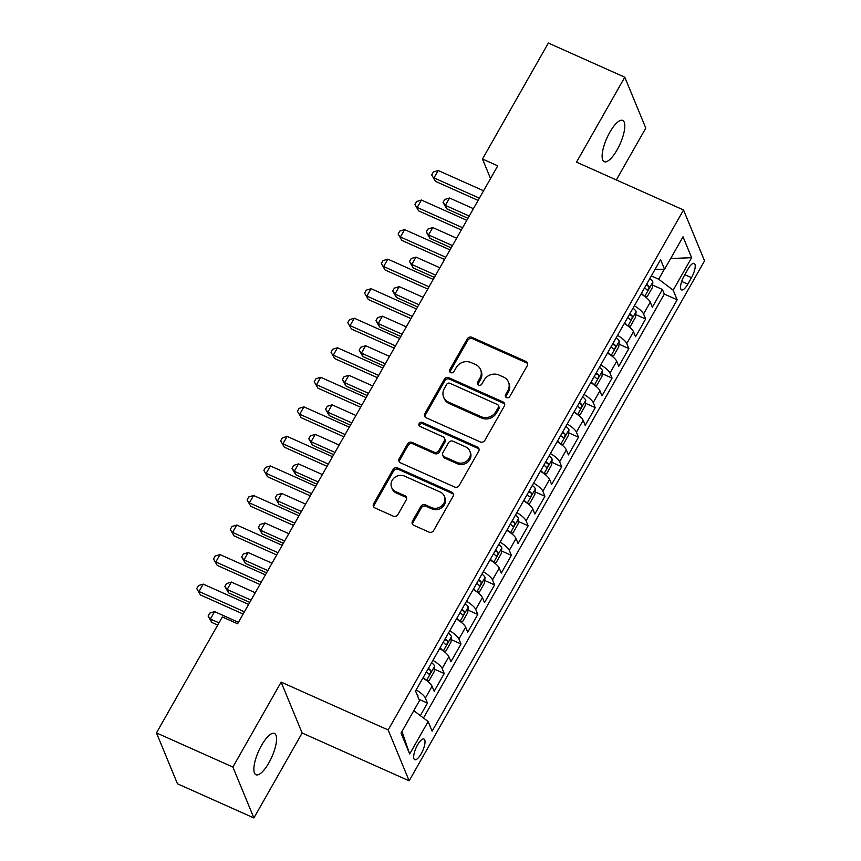 <?xml version="1.0" encoding="UTF-8"?>
<svg xmlns="http://www.w3.org/2000/svg" width="861" height="861" viewBox="0 0 861 861"><rect width="100%" height="100%" fill="white"/><g stroke="black" fill="none" stroke-linecap="round" stroke-linejoin="round"><path stroke-width="1.29" d="M506.526 397.588A2.432 2.206 -22.4 0 0 509.777 396.501L527.287 365.688A3.466 3.143 -22.4 0 0 525.931 361.448L471.914 337.308A3.466 3.143 -22.4 0 0 467.265 338.868L449.765 369.681A2.432 2.206 -22.4 0 0 450.712 372.641A2.432 2.206 -22.4 0 0 453.962 371.554L456.222 367.572A11.096 10.063 -22.4 0 1 471.096 362.578L475.606 364.59A11.096 10.063 -22.4 0 1 480.589 369.638A11.096 10.063 -22.4 0 1 479.932 378.162L477.672 382.155A2.432 2.206 -22.4 0 0 478.619 385.115A2.432 2.206 -22.4 0 0 481.869 384.028L484.14 380.035A11.096 10.063 -22.4 0 1 499.014 375.052L503.513 377.064A11.096 10.063 -22.4 0 1 508.496 382.112A11.096 10.063 -22.4 0 1 507.839 390.636L505.579 394.618A2.432 2.206 -22.4 0 0 506.526 397.588M268.847 762.9A22.612 7.222 114.1 0 0 274.444 733.454A22.612 7.222 114.1 0 0 261.572 745.303A22.612 7.222 114.1 0 0 255.986 774.749A22.612 7.222 114.1 0 0 268.847 762.9M617.1 149.857A22.612 7.222 114.1 0 0 622.697 120.411A22.612 7.222 114.1 0 0 609.836 132.26A22.612 7.222 114.1 0 0 604.239 161.707A22.612 7.222 114.1 0 0 617.1 149.857M421.169 753.762A11.311 3.605 114.1 0 0 423.967 739.039A11.311 3.605 114.1 0 0 417.531 744.959A11.311 3.605 114.1 0 0 414.733 759.682A11.311 3.605 114.1 0 0 421.169 753.762M412.473 521.099A3.466 3.143 -22.4 0 0 413.829 525.339L428.982 532.109A3.466 3.143 -22.4 0 0 433.632 530.548L453.069 496.334A3.466 3.143 -22.4 0 0 451.713 492.094L397.696 467.953A3.466 3.143 -22.4 0 0 393.046 469.503L373.609 503.728A3.466 3.143 -22.4 0 0 374.965 507.968L393.273 516.148A3.466 3.143 -22.4 0 0 397.911 514.587L406.231 499.95A3.466 3.143 -22.4 0 0 404.885 495.71L395.802 491.653A9.277 8.416 -22.4 0 1 391.637 487.434A9.277 8.416 -22.4 0 1 394.22 477.833A9.277 8.416 -22.4 0 1 404.616 476.133L440.175 492.029A9.277 8.416 -22.4 0 1 444.351 496.237A9.277 8.416 -22.4 0 1 441.768 505.848A9.277 8.416 -22.4 0 1 431.361 507.538L425.442 504.89A3.466 3.143 -22.4 0 0 420.792 506.451L412.473 521.099L413.043 522.476A3.466 3.143 -22.4 0 0 412.645 524.414M281.138 682.127L232.89 767.065L156.454 732.905L177.463 783.79L253.898 817.95L302.146 733.012L409.158 780.83L388.15 729.956L281.138 682.127L302.146 733.012M616.336 179.938L645.793 128.095L624.785 77.21L576.526 162.148L683.537 209.976L388.15 729.956M624.785 77.21L548.349 43.05L482.472 159.016L490.544 178.55M156.454 732.905L222.332 616.95L237.614 623.784L497.755 165.839L482.472 159.016M480.212 441.919A3.466 3.143 -22.4 0 0 484.861 440.358L504.298 406.144A3.466 3.143 -22.4 0 0 502.953 401.904L448.925 377.764A3.466 3.143 -22.4 0 0 444.287 379.314L424.839 413.538A3.466 3.143 -22.4 0 0 426.195 417.779L480.212 441.919M478.684 451.239L459.247 485.453A3.466 3.143 -22.4 0 1 454.597 487.014L400.58 462.874A3.466 3.143 -22.4 0 1 399.224 458.633L407.544 443.985A3.466 3.143 -22.4 0 1 412.193 442.425L434.105 452.219A3.466 3.143 -22.4 0 0 438.744 450.658L444.265 440.95A3.466 3.143 -22.4 0 0 442.909 436.71L420.103 426.507A2.432 2.206 -22.4 0 1 419.694 422.891A2.432 2.206 -22.4 0 1 422.417 422.45L477.328 446.999A3.466 3.143 -22.4 0 1 478.684 451.239M420.329 715.62L427.443 703.082L418.963 699.293M416.175 689.876A14.131 3.885 29.6 0 1 425.377 698.067L432.082 686.249L434.159 691.265L444.233 673.539L434.396 669.148M432.954 660.333A14.131 3.885 29.6 0 1 442.156 668.523L448.872 656.706L450.938 661.722L461.012 643.996L451.175 639.594M449.743 630.79A14.131 3.885 29.6 0 1 458.935 638.98L465.65 627.152L467.727 632.178L477.801 614.453L467.964 610.051M466.522 601.247A14.131 3.885 29.6 0 1 475.724 609.427L482.44 597.609L484.506 602.635L494.58 584.91L484.743 580.508M483.312 571.704A14.131 3.885 29.6 0 1 492.503 579.883L499.219 568.066L501.296 573.092L511.359 555.367L501.532 550.965M500.09 542.15A14.131 3.885 29.6 0 1 509.292 550.34L516.008 538.523L518.074 543.539L528.148 525.813L518.311 521.422M516.88 512.607A14.131 3.885 29.6 0 1 526.071 520.797L532.787 508.98L534.864 513.995L544.927 496.27L535.101 491.879M533.659 483.064A14.131 3.885 29.6 0 1 542.86 491.254L549.566 479.437L551.643 484.452L561.716 466.727L551.879 462.335M550.448 453.521A14.131 3.885 29.6 0 1 559.639 461.711L566.355 449.894L568.421 454.909L578.495 437.184L568.658 432.792M567.227 423.978A14.131 3.885 29.6 0 1 576.429 432.168L583.134 420.351L585.211 425.366L595.285 407.64L585.448 403.249M584.006 394.435A14.131 3.885 29.6 0 1 593.207 402.625L599.923 390.808L601.99 395.823L612.063 378.097L602.226 373.696M600.795 364.892A14.131 3.885 29.6 0 1 609.986 373.071L616.702 361.254L618.779 366.28L628.842 348.554L619.016 344.152M617.574 335.349A14.131 3.885 29.6 0 1 626.776 343.528L633.492 331.711L635.558 336.737L645.632 319.011L643.554 313.985A14.131 3.885 -150.4 0 0 634.363 305.795M635.795 314.609L645.632 319.011M687.971 269.138L684.28 275.638A10.956 3.498 114.1 0 0 681.568 289.899A10.956 3.498 114.1 0 0 687.799 284.162L691.491 277.662A10.956 3.498 114.1 0 0 694.203 263.401A10.956 3.498 114.1 0 0 687.971 269.138M409.158 780.83L704.546 260.851L683.537 209.976M413.797 710.68L428.143 721.529L432.114 731.15L677.155 299.811L673.184 290.179L658.687 279.212L651.325 275.929M428.143 721.529L409.685 754.032L401.054 733.131L419.511 700.628L415.54 690.996L660.57 259.656L664.552 269.278L683.01 236.786L691.641 257.687L673.184 290.179M423.483 718.009L664.315 294.075L662.41 289.468L652.347 307.194L650.27 302.168A14.131 3.885 -150.4 0 0 641.079 293.978M626.776 343.528L628.842 348.554M609.986 373.071L612.063 378.097M593.207 402.625L595.285 407.64M576.429 432.168L578.495 437.184M559.639 461.711L561.716 466.727M542.86 491.254L544.927 496.27M526.071 520.797L528.148 525.813M509.292 550.34L511.359 555.367M492.503 579.883L494.58 584.91M475.724 609.427L477.801 614.453M458.935 638.98L461.012 643.996M442.156 668.523L444.233 673.539M425.377 698.067L427.443 703.082M658.687 279.212L664.326 269.278M232.89 767.065L253.898 817.95M652.584 285.066L662.41 289.468M664.315 294.075L677.155 299.811M655.092 269.31L664.552 269.278M633.492 331.711A14.131 3.885 -150.4 0 0 624.29 323.532M616.702 361.254A14.131 3.885 -150.4 0 0 607.511 353.075M599.923 390.808A14.131 3.885 -150.4 0 0 590.721 382.618M583.134 420.351A14.131 3.885 -150.4 0 0 573.943 412.161M566.355 449.894A14.131 3.885 -150.4 0 0 557.153 441.704M549.566 479.437A14.131 3.885 -150.4 0 0 540.374 471.247M532.787 508.98A14.131 3.885 -150.4 0 0 523.585 500.79M516.008 538.523A14.131 3.885 -150.4 0 0 506.806 530.333M499.219 568.066A14.131 3.885 -150.4 0 0 490.027 559.876M482.44 597.609A14.131 3.885 -150.4 0 0 473.238 589.43M465.65 627.152A14.131 3.885 -150.4 0 0 456.459 618.973M448.872 656.706A14.131 3.885 -150.4 0 0 439.67 648.516M432.082 686.249A14.131 3.885 -150.4 0 0 422.891 678.059M670.654 258.526L691.641 257.687M409.685 754.032L401.979 731.495M505.848 397.125A2.432 2.206 -22.4 0 1 506.15 395.995L508.41 392.013A11.096 10.063 -22.4 0 0 509.066 383.479L508.496 382.112M480.589 369.638L481.159 371.005A11.096 10.063 -22.4 0 1 480.503 379.54L478.232 383.522A2.432 2.206 -22.4 0 0 477.941 384.652M527.685 363.751A3.466 3.143 -22.4 0 0 526.501 362.825L472.485 338.685A3.466 3.143 -22.4 0 0 467.835 340.235L450.325 371.048A2.432 2.206 -22.4 0 0 450.034 372.178M504.697 404.207A3.466 3.143 -22.4 0 0 503.513 403.282L449.496 379.131A3.466 3.143 -22.4 0 0 444.846 380.691L425.409 414.916A3.466 3.143 -22.4 0 0 425.011 416.853M498.293 407.457A2.432 2.206 -22.4 0 0 497.346 404.487L449.926 383.296A2.432 2.206 -22.4 0 0 446.676 384.383L444.287 388.591A11.096 10.063 -22.4 0 0 443.63 397.115A11.096 10.063 -22.4 0 0 448.613 402.162L481.03 416.649A11.096 10.063 -22.4 0 0 495.904 411.666L498.293 407.457L498.853 408.835A2.432 2.206 -22.4 0 0 499.003 406.962L498.433 405.585M443.63 397.115L444.19 398.492A11.096 10.063 -22.4 0 0 449.184 403.54L448.613 402.162M498.853 408.835L496.463 413.032A11.096 10.063 -22.4 0 1 481.59 418.026L449.184 403.54M444.47 438.281L445.04 439.659A3.466 3.143 -22.4 0 1 444.836 442.317L439.314 452.036A3.466 3.143 -22.4 0 1 434.665 453.596L412.763 443.802A3.466 3.143 -22.4 0 0 408.114 445.363L399.795 460.011A3.466 3.143 -22.4 0 0 399.396 461.948M479.082 449.302A3.466 3.143 -22.4 0 0 477.898 448.377L422.977 423.827A2.432 2.206 -22.4 0 0 419.436 426.044M456.836 462.379A9.277 8.416 -22.4 0 0 467.232 460.689A9.277 8.416 -22.4 0 0 469.815 451.078A9.277 8.416 -22.4 0 0 465.65 446.87L453.112 441.262A3.466 3.143 -22.4 0 0 448.473 442.823L442.952 452.542A3.466 3.143 -22.4 0 0 444.308 456.782L456.836 462.379L457.395 463.756A9.277 8.416 -22.4 0 0 467.803 462.056A9.277 8.416 -22.4 0 0 470.386 452.455L469.815 451.078M442.748 455.2L443.318 456.578A3.466 3.143 -22.4 0 0 444.868 458.16L444.308 456.782M457.395 463.756L444.868 458.16M444.351 496.237L444.911 497.615A9.277 8.416 -22.4 0 1 442.339 507.226A9.277 8.416 -22.4 0 1 431.931 508.916L426.001 506.268A3.466 3.143 -22.4 0 0 421.363 507.829L413.043 522.476M391.637 487.434L392.207 488.811A9.277 8.416 -22.4 0 0 396.372 493.019L395.802 491.653M406.629 498.002A3.466 3.143 -22.4 0 0 405.445 497.077L396.372 493.019M453.467 494.397A3.466 3.143 -22.4 0 0 452.283 493.471L398.266 469.32A3.466 3.143 -22.4 0 0 393.617 470.881L374.18 505.106A3.466 3.143 -22.4 0 0 373.782 507.043M645.083 296.679L647.3 296.518L652.337 287.66L652.875 281.945A9.363 2.572 -150.4 0 0 649.797 278.63M643.942 295.85A9.363 2.572 -150.4 0 0 641.402 293.407M473.421 208.674L449.55 198.008L445.352 205.392L446.773 208.825L467.964 218.296M644.588 287.789A9.363 2.572 29.6 0 1 646.869 289.909C648.484 290.017 649.151 288.833 648.882 286.369A9.363 2.572 -150.4 0 0 646.6 284.248M446.773 208.825L443.06 202.432L445.352 205.392L469.234 216.068M443.06 202.432L444.739 199.472L449.55 198.008M479.394 198.181L433.987 177.893L438.184 170.5L483.581 190.787M478.124 200.419L435.408 181.327L431.705 174.923L433.384 171.974L438.184 170.5M435.408 181.327L431.705 174.923M628.304 326.222L630.51 326.061L635.547 317.203L636.096 311.499A9.363 2.572 -150.4 0 0 633.007 308.173M627.163 325.393A9.363 2.572 -150.4 0 0 624.623 322.95M456.642 238.217L432.76 227.552L428.563 234.935L429.983 238.379L451.175 247.839M627.809 317.332A9.363 2.572 29.6 0 1 630.091 319.453C631.694 319.56 632.361 318.376 632.103 315.912A9.363 2.572 -150.4 0 0 629.822 313.791M429.983 238.379L426.281 231.975L428.563 234.935L452.445 245.611M426.281 231.975L427.96 229.026L432.76 227.552M611.514 355.765L613.732 355.604L618.768 346.746L619.307 341.042A9.363 2.572 -150.4 0 0 616.228 337.716M610.374 354.936A9.363 2.572 -150.4 0 0 607.834 352.493M439.853 267.771L415.981 257.095L411.784 264.478L413.205 267.922L434.396 277.393M611.019 346.875A9.363 2.572 29.6 0 1 613.301 348.996C614.915 349.103 615.583 347.919 615.314 345.455A9.363 2.572 -150.4 0 0 613.043 343.335M413.205 267.922L409.492 261.518L411.784 264.478L435.666 275.154M409.492 261.518L411.171 258.569L415.981 257.095M594.736 385.308L596.953 385.147L601.979 376.289L602.528 370.585A9.363 2.572 -150.4 0 0 599.439 367.27M593.595 384.48A9.363 2.572 -150.4 0 0 591.055 382.036M423.074 297.314L399.192 286.638L394.995 294.021L396.415 297.465L417.607 306.936M594.241 376.429A9.363 2.572 29.6 0 1 596.522 378.539C598.126 378.646 598.804 377.462 598.535 374.998A9.363 2.572 -150.4 0 0 596.253 372.878M396.415 297.465L392.713 291.061L394.995 294.021L418.876 304.697M392.713 291.061L394.392 288.112L399.192 286.638M577.946 414.851L580.163 414.701L585.2 405.832L585.738 400.128A9.363 2.572 -150.4 0 0 582.66 396.813M576.816 414.023A9.363 2.572 -150.4 0 0 574.265 411.58M406.295 326.857L382.413 316.181L378.216 323.564L379.636 327.008L400.828 336.479M577.462 405.972A9.363 2.572 29.6 0 1 579.733 408.082C581.347 408.189 582.014 407.005 581.745 404.541A9.363 2.572 -150.4 0 0 579.475 402.421M379.636 327.008L375.923 320.604L378.216 323.564L402.098 334.24M375.923 320.604L377.602 317.655L382.413 316.181M462.605 227.724L417.208 207.436L421.406 200.043L466.802 220.341M461.335 229.962L418.629 210.87L414.916 204.477L416.595 201.517L421.406 200.043M418.629 210.87L414.916 204.477M445.826 257.267L400.43 236.979L404.616 229.596L450.023 249.884M444.556 259.505L401.85 240.413L398.137 234.02L399.816 231.06L404.616 229.596M401.85 240.413L398.137 234.02M429.036 286.81L383.64 266.523L387.837 259.139L433.234 279.427M427.766 289.048L385.061 269.956L381.348 263.563L383.027 260.603L387.837 259.139M385.061 269.956L381.348 263.563M412.258 316.353L366.861 296.066L371.059 288.683L416.455 308.97M410.988 318.592L368.282 299.499L364.569 293.106L366.248 290.146L371.059 288.683M368.282 299.499L364.569 293.106M561.168 444.405L563.385 444.244L568.421 435.375L568.96 429.671A9.363 2.572 -150.4 0 0 565.881 426.356M560.027 443.576A9.363 2.572 -150.4 0 0 557.487 441.123M389.506 356.4L365.624 345.724L361.437 353.118L362.858 356.551L384.038 366.022M560.672 435.515A9.363 2.572 29.6 0 1 562.954 437.636C564.558 437.732 565.236 436.549 564.967 434.084A9.363 2.572 -150.4 0 0 562.685 431.964M362.858 356.551L359.145 350.147L361.437 353.118L385.308 363.783M359.145 350.147L360.824 347.198L365.624 345.724M395.468 345.896L350.072 325.609L354.269 318.226L399.665 338.513M394.198 348.135L351.492 329.053L347.779 322.649L349.458 319.7L354.269 318.226M351.492 329.053L347.779 322.649M544.378 473.948L546.595 473.787L551.632 464.918L552.17 459.214A9.363 2.572 -150.4 0 0 549.092 455.899M543.248 473.12A9.363 2.572 -150.4 0 0 540.697 470.666M372.727 385.943L348.845 375.267L344.648 382.661L346.068 386.094L367.26 395.565M543.894 465.058A9.363 2.572 29.6 0 1 546.165 467.179C547.779 467.275 548.446 466.092 548.188 463.627A9.363 2.572 -150.4 0 0 545.906 461.507M346.068 386.094L342.355 379.701L344.648 382.661L368.53 393.326M342.355 379.701L344.034 376.741L348.845 375.267M378.689 375.439L333.293 355.152L337.49 347.769L382.887 368.056M377.419 377.678L334.714 358.596L331.001 352.192L332.68 349.243L337.49 347.769M334.714 358.596L331.001 352.192M527.599 503.491L529.816 503.33L534.853 494.462L535.391 488.757A9.363 2.572 -150.4 0 0 532.313 485.443M526.458 502.663A9.363 2.572 -150.4 0 0 523.918 500.219M355.937 415.486L332.066 404.821L327.869 412.204L329.289 415.637L350.47 425.108M527.104 494.601A9.363 2.572 29.6 0 1 529.386 496.722C530.989 496.819 531.668 495.645 531.398 493.17A9.363 2.572 -150.4 0 0 529.117 491.061M329.289 415.637L325.576 409.244L327.869 412.204L351.74 422.869M325.576 409.244L327.255 406.284L332.066 404.821M361.9 404.993L316.504 384.695L320.701 377.312L366.097 397.599M360.63 407.221L317.924 388.139L314.222 381.735L315.901 378.786L320.701 377.312M317.924 388.139L314.222 381.735M510.81 533.034L513.027 532.873L518.064 524.005L518.602 518.3A9.363 2.572 -150.4 0 0 515.524 514.986M509.68 532.206A9.363 2.572 -150.4 0 0 507.129 529.763M339.159 445.029L315.277 434.364L311.079 441.747L312.5 445.18L333.691 454.651M510.325 524.145A9.363 2.572 29.6 0 1 512.607 526.265C514.211 526.362 514.878 525.188 514.62 522.713A9.363 2.572 -150.4 0 0 512.338 520.604M312.5 445.18L308.798 438.787L311.079 441.747L334.961 452.423M308.798 438.787L310.466 435.827L315.277 434.364M345.121 434.536L299.725 414.238L303.922 406.855L349.318 427.142M343.851 436.764L301.146 417.682L297.432 411.278L299.111 408.329L303.922 406.855M301.146 417.682L297.432 411.278M494.031 562.577L496.248 562.416L501.285 553.558L501.823 547.844A9.363 2.572 -150.4 0 0 498.745 544.529M492.89 561.749A9.363 2.572 -150.4 0 0 490.35 559.306M322.369 474.572L298.498 463.907L294.301 471.29L295.721 474.723L316.913 484.194M493.536 553.688A9.363 2.572 29.6 0 1 495.818 555.808C497.432 555.915 498.099 554.732 497.83 552.267A9.363 2.572 -150.4 0 0 495.549 550.147M295.721 474.723L292.008 468.33L294.301 471.29L318.183 481.966M292.008 468.33L293.687 465.37L298.498 463.907M328.342 464.079L282.935 443.792L287.133 436.398L332.529 456.696M327.072 466.318L284.356 447.225L280.654 440.832L282.333 437.872L287.133 436.398M284.356 447.225L280.654 440.832M477.252 592.12L479.469 591.959L484.495 583.101L485.044 577.397A9.363 2.572 -150.4 0 0 481.956 574.072M476.111 591.292A9.363 2.572 -150.4 0 0 473.572 588.849M305.59 504.115L281.708 493.45L277.511 500.833L278.932 504.277L300.123 513.748M476.757 583.231A9.363 2.572 29.6 0 1 479.039 585.351C480.642 585.458 481.31 584.275 481.051 581.81A9.363 2.572 -150.4 0 0 478.77 579.69M278.932 504.277L275.229 497.873L277.511 500.833L301.393 511.509M275.229 497.873L276.908 494.924L281.708 493.45M311.553 493.622L266.157 473.335L270.354 465.941L315.75 486.239M310.283 495.861L267.577 476.768L263.864 470.375L265.543 467.415L270.354 465.941M267.577 476.768L263.864 470.375M460.463 621.664L462.68 621.502L467.717 612.645L468.255 606.94A9.363 2.572 -150.4 0 0 465.177 603.615M459.322 620.835A9.363 2.572 -150.4 0 0 456.782 618.392M288.812 533.669L264.93 522.993L260.732 530.376L262.153 533.82L283.344 543.291M459.968 612.774A9.363 2.572 29.6 0 1 462.249 614.894C463.864 615.002 464.531 613.818 464.262 611.353A9.363 2.572 -150.4 0 0 461.991 609.233M262.153 533.82L258.44 527.416L260.732 530.376L284.614 541.052M258.44 527.416L260.119 524.467L264.93 522.993M294.774 523.165L249.378 502.878L253.564 495.495L298.971 515.782M293.504 525.404L250.799 506.311L247.085 499.918L248.764 496.958L253.564 495.495M250.799 506.311L247.085 499.918M443.684 651.207L445.901 651.045L450.927 642.188L451.476 636.483A9.363 2.572 -150.4 0 0 448.387 633.169M442.543 650.378A9.363 2.572 -150.4 0 0 440.003 647.935M272.022 563.212L248.14 552.536L243.954 559.919L245.363 563.363L266.555 572.834M443.189 642.328A9.363 2.572 29.6 0 1 445.471 644.437C447.074 644.545 447.752 643.361 447.483 640.896A9.363 2.572 -150.4 0 0 445.202 638.776M245.363 563.363L241.661 556.959L243.954 559.919L267.825 570.595M241.661 556.959L243.34 554.01L248.14 552.536M277.985 552.708L232.588 532.421L236.786 525.038L282.182 545.325M276.715 554.947L234.009 535.854L230.296 529.461L231.975 526.501L236.786 525.038M234.009 535.854L230.296 529.461M426.895 680.75L429.112 680.599L434.148 671.731L434.687 666.027A9.363 2.572 -150.4 0 0 431.609 662.712M425.764 679.921A9.363 2.572 -150.4 0 0 423.214 677.478M255.243 592.755L231.361 582.079L227.164 589.473L228.585 592.906L249.776 602.377M426.41 671.871A9.363 2.572 29.6 0 1 428.681 673.98C430.296 674.088 430.963 672.904 430.694 670.439A9.363 2.572 -150.4 0 0 428.423 668.319M228.585 592.906L224.872 586.502L227.164 589.473L251.046 600.139M224.872 586.502L226.551 583.554L231.361 582.079M261.206 582.251L215.81 561.964L220.007 554.581L265.403 574.868M259.936 584.49L217.23 565.397L213.517 559.004L215.196 556.045L220.007 554.581M217.23 565.397L213.517 559.004M417.822 696.527L417.908 695.57A9.363 2.572 -150.4 0 0 416.778 694.009M238.454 622.299L214.572 611.622L210.385 619.016L211.806 622.449L217.704 625.086M211.806 622.449L208.093 616.056L210.385 619.016L218.974 622.847M208.093 616.056L209.772 613.097L214.572 611.622M244.416 611.794L199.02 591.507L203.218 584.124L248.614 604.411M243.146 614.033L200.441 594.951L196.738 588.547L198.407 585.598L203.218 584.124M200.441 594.951L196.738 588.547M643.554 313.985L650.27 302.168M684.818 274.681L691.491 277.662M681.686 281.439L687.799 284.162M508.41 392.013L507.839 390.636M478.232 383.522L477.672 382.155M480.503 379.54L479.932 378.162M450.325 371.048L449.765 369.681M467.835 340.235L467.265 338.868M472.485 338.685L471.914 337.308M526.501 362.825L525.931 361.448M506.15 395.995L505.579 394.618M425.409 414.916L424.839 413.538M444.846 380.691L444.287 379.314M449.496 379.131L448.925 377.764M503.513 403.282L502.953 401.904M481.59 418.026L481.03 416.649M496.463 413.032L495.904 411.666M399.795 460.011L399.224 458.633M408.114 445.363L407.544 443.985M412.763 443.802L412.193 442.425M434.665 453.596L434.105 452.219M439.314 452.036L438.744 450.658M444.836 442.317L444.265 440.95M422.977 423.827L422.417 422.45M477.898 448.377L477.328 446.999M421.363 507.829L420.792 506.451M426.001 506.268L425.442 504.89M431.931 508.916L431.361 507.538M405.445 497.077L404.885 495.71M374.18 505.106L373.609 503.728M393.617 470.881L393.046 469.503M398.266 469.32L397.696 467.953M452.283 493.471L451.713 492.094M644.728 296.41L652.864 282.096M646.105 285.12L648.882 286.369M627.949 325.953L636.075 311.639M629.326 314.663L632.103 315.912M611.159 355.507L619.296 341.182M612.537 344.206L615.314 345.455M594.381 385.05L602.517 370.725M595.758 373.76L598.535 374.998M577.591 414.593L585.728 400.268M578.969 403.303L581.745 404.541M560.812 444.136L568.949 429.811M562.19 432.846L564.967 434.084M544.023 473.679L552.159 459.354M545.411 462.389L548.188 463.627M527.244 503.222L535.381 488.908M528.622 491.932L531.398 493.17M510.455 532.765L518.591 518.451M511.843 521.475L514.62 522.713M493.676 562.308L501.812 547.994M495.053 551.018L497.83 552.267M476.897 591.862L485.023 577.537M478.275 580.562L481.051 581.81M460.108 621.405L468.244 607.08M461.485 610.105L464.262 611.353M443.329 650.948L451.465 636.623M444.706 639.658L447.483 640.896M426.539 680.491L434.676 666.166M427.917 669.201L430.694 670.439"/></g></svg>
